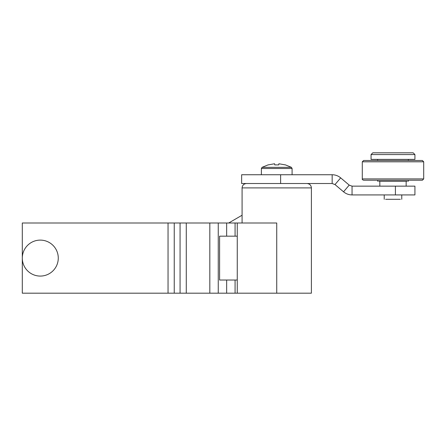<?xml version="1.0" encoding="UTF-8"?>
<svg xmlns="http://www.w3.org/2000/svg" width="446" height="446" viewBox="0 0 446 446"><rect width="100%" height="100%" fill="white"/><g stroke="black" fill="none" stroke-linecap="round" stroke-linejoin="round"><path stroke-width="0.67" d="M237.255 223L237.255 293.189L276.737 293.189L276.737 223L174.241 223L174.241 293.189L180.072 293.189L180.072 223M168.042 223L22.3 223L22.3 293.189L168.042 293.189L168.042 223L174.241 223M186.277 223L186.277 293.189L226.652 293.189L226.652 280.032M237.255 280.032L219.594 280.032L219.594 236.163L237.255 236.163M186.277 293.189L180.072 293.189M174.241 293.189L168.042 293.189M237.255 293.189L226.652 293.189M58.058 255.313A17.985 17.985 0 0 1 43.067 275.862A17.985 17.985 0 0 1 22.517 260.877A17.985 17.985 0 0 1 37.503 240.327A17.985 17.985 0 0 1 58.058 255.313M332.158 183.518L332.158 174.743L241.643 174.743L241.643 183.518L332.158 183.518L334.996 184.56L343.537 191.802L349.212 185.107L340.672 177.865L334.996 184.56M332.158 174.743C335.347 174.771 338.185 175.813 340.672 177.865M352.05 194.924L414.925 194.924L414.925 186.149L352.05 186.149L352.05 194.924C348.861 194.896 346.024 193.854 343.537 191.802M352.05 186.149L349.212 185.107M411.379 154.567L371.055 154.567L371.055 159.389L414.925 159.389L414.925 154.567L411.379 154.567M385.634 199.312L400.346 199.312M414.925 154.567L413.169 152.811L372.811 152.811L371.055 154.567M276.737 293.189L311.397 293.189L311.397 187.905L242.083 187.905C242.351 185.246 243.811 183.785 246.471 183.518M262.075 167.339L261.384 168.499L292.091 168.499L291.405 167.339L262.075 167.339L268.163 164.836M268.169 164.897L274.602 163.76L268.169 164.897M274.753 164.897L278.728 164.897L274.753 164.897L274.602 163.76M278.878 163.76L285.306 164.897L278.878 163.76L278.728 164.897M420.422 160.488L422.384 160.488L423.7 161.803L362.286 161.803L363.602 160.488L420.422 160.488M423.7 178.913L362.286 178.913C362.018 179.331 362.453 179.771 363.602 180.229L422.384 180.229L423.7 178.913L423.7 161.803M378.66 181.327L407.321 181.327M209.826 293.189L209.826 223M218.256 293.189L218.256 223M226.652 236.163L226.652 223M235.075 223L235.075 236.163M235.075 280.032L235.075 293.189M280.623 174.743L280.623 183.518M395.418 186.149L395.418 194.924M379.83 181.327L379.83 186.149M384.218 194.924L384.218 199.312M406.15 181.327L406.15 186.149M401.768 194.924L401.768 199.312M242.083 223L242.083 187.905M311.397 187.905C311.13 185.246 309.669 183.785 307.01 183.518M261.384 168.499L261.384 174.743M292.091 168.499L292.091 174.743M242.083 215.228L228.692 223L242.083 215.228M291.405 167.339L285.317 164.836M362.286 178.913L362.286 161.803M377.639 160.488L377.639 159.389M377.639 181.327L377.639 180.229M408.346 160.488L408.346 159.389M408.346 181.327L408.346 180.229"/></g></svg>

